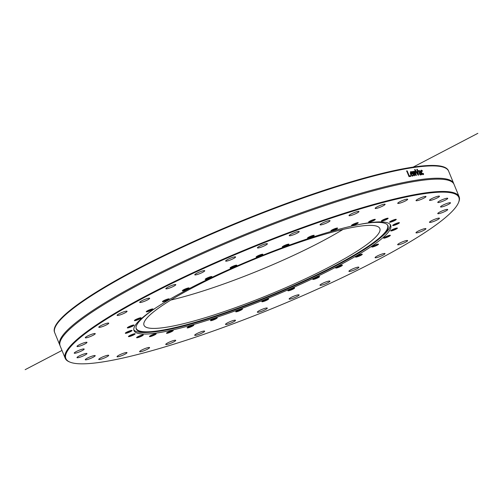 <?xml version="1.0" encoding="UTF-8"?>
<svg xmlns="http://www.w3.org/2000/svg" width="503" height="503" viewBox="0 0 503 503"><rect width="100%" height="100%" fill="white"/><g stroke="black" fill="none" stroke-linecap="round" stroke-linejoin="round"><path stroke-width="0.75" d="M357.891 222.634A3.376 0.509 -22.3 0 1 355.954 223.904A3.376 0.509 -22.3 0 1 352.597 225.13A3.376 0.509 -22.3 0 1 351.666 225.187M357.187 222.747A3.628 0.547 157.7 0 0 353.678 224.017A3.628 0.547 157.7 0 0 351.509 225.388A3.628 0.547 157.7 0 0 355.068 224.608A3.628 0.547 157.7 0 0 358.149 222.666A3.628 0.547 157.7 0 0 357.187 222.747M101.065 362.191A212.373 32.029 -22.3 0 1 70.03 362.141A212.373 32.029 -22.3 0 1 250.211 248.35A212.373 32.029 -22.3 0 1 458.403 202.86A212.373 32.029 -22.3 0 1 312.891 291.193A212.373 32.029 -22.3 0 1 101.065 362.191M336.048 228.274A3.628 0.547 157.7 0 0 330.892 230.776A3.628 0.547 157.7 0 0 334.451 229.997A3.628 0.547 157.7 0 0 337.532 228.054A3.628 0.547 157.7 0 0 336.048 228.274M286.207 244.766A3.628 0.547 157.7 0 0 282.271 246.866A3.628 0.547 157.7 0 0 285.83 246.093A3.628 0.547 157.7 0 0 288.904 244.144A3.628 0.547 157.7 0 0 286.207 244.766M232.726 266.326A3.628 0.547 157.7 0 0 230.104 267.892A3.628 0.547 157.7 0 0 233.662 267.118A3.628 0.547 157.7 0 0 236.743 265.169A3.628 0.547 157.7 0 0 232.726 266.326M183.765 289.653A3.628 0.547 157.7 0 0 182.344 290.646A3.628 0.547 157.7 0 0 185.903 289.873A3.628 0.547 157.7 0 0 188.983 287.923A3.628 0.547 157.7 0 0 183.765 289.653M146.763 311.206A3.628 0.547 157.7 0 0 146.254 311.671A3.628 0.547 157.7 0 0 149.812 310.892A3.628 0.547 157.7 0 0 152.887 308.949A3.628 0.547 157.7 0 0 150.19 309.571A3.628 0.547 157.7 0 0 146.763 311.206M127.366 327.698A3.628 0.547 157.7 0 0 127.328 327.761A3.628 0.547 157.7 0 0 130.887 326.981A3.628 0.547 157.7 0 0 133.968 325.039A3.628 0.547 157.7 0 0 130.61 325.913A3.628 0.547 157.7 0 0 127.366 327.698M128.517 336.62A3.628 0.547 157.7 0 0 132.522 335.47A3.628 0.547 157.7 0 0 135.087 333.747A3.628 0.547 157.7 0 0 131.591 334.677A3.628 0.547 157.7 0 0 128.447 336.469A3.628 0.547 157.7 0 0 128.517 336.62M150.045 336.62A3.628 0.547 157.7 0 0 154.151 335.18A3.628 0.547 157.7 0 0 156.087 333.74A3.628 0.547 157.7 0 0 152.591 334.671A3.628 0.547 157.7 0 0 149.448 336.463A3.628 0.547 157.7 0 0 150.045 336.62M188.669 327.692A3.628 0.547 157.7 0 0 192.404 326.183A3.628 0.547 157.7 0 0 193.768 325.032A3.628 0.547 157.7 0 0 190.272 325.963A3.628 0.547 157.7 0 0 187.129 327.755A3.628 0.547 157.7 0 0 188.669 327.692M238.516 311.194A3.628 0.547 157.7 0 0 242.389 308.936A3.628 0.547 157.7 0 0 238.894 309.873A3.628 0.547 157.7 0 0 235.75 311.659A3.628 0.547 157.7 0 0 238.516 311.194M291.991 289.64A3.628 0.547 157.7 0 0 294.551 287.917A3.628 0.547 157.7 0 0 291.055 288.848A3.628 0.547 157.7 0 0 287.917 290.64A3.628 0.547 157.7 0 0 291.991 289.64M340.959 266.313A3.628 0.547 157.7 0 0 342.317 265.156A3.628 0.547 157.7 0 0 338.821 266.093A3.628 0.547 157.7 0 0 335.677 267.879A3.628 0.547 157.7 0 0 337.337 267.785A3.628 0.547 157.7 0 0 340.959 266.313M377.954 244.76A3.628 0.547 157.7 0 0 378.407 244.137A3.628 0.547 157.7 0 0 374.911 245.068A3.628 0.547 157.7 0 0 371.767 246.86A3.628 0.547 157.7 0 0 374.031 246.571A3.628 0.547 157.7 0 0 377.954 244.76M397.357 228.261A3.628 0.547 157.7 0 0 397.332 228.048A3.628 0.547 157.7 0 0 393.836 228.978A3.628 0.547 157.7 0 0 390.693 230.77A3.628 0.547 157.7 0 0 393.598 230.248A3.628 0.547 157.7 0 0 397.357 228.261M396.207 219.339A3.628 0.547 157.7 0 0 392.711 220.276A3.628 0.547 157.7 0 0 389.567 222.062A3.628 0.547 157.7 0 0 393.126 221.282A3.628 0.547 157.7 0 0 396.207 219.339L396.207 219.339M374.678 219.339A3.628 0.547 157.7 0 0 371.057 220.553A3.628 0.547 157.7 0 0 368.567 222.068A3.628 0.547 157.7 0 0 372.126 221.289A3.628 0.547 157.7 0 0 375.207 219.339A3.628 0.547 157.7 0 0 374.678 219.339M367.718 222.974A138.721 20.919 -22.3 0 1 390.705 225.344A138.721 20.919 -22.3 0 1 270.3 297.336A138.721 20.919 -22.3 0 1 134.018 330.616A138.721 20.919 -22.3 0 1 219.943 273.613A138.721 20.919 -22.3 0 1 367.718 222.974M416.918 200.71A5.382 0.811 -22.3 0 1 416.025 200.615A5.382 0.811 -22.3 0 1 420.703 197.824A5.382 0.811 -22.3 0 1 425.991 196.528A5.382 0.811 -22.3 0 1 422.658 198.742A5.382 0.811 -22.3 0 1 416.918 200.71M429.971 200.446A5.382 0.811 -22.3 0 1 429.512 200.313A5.382 0.811 -22.3 0 1 434.183 197.516A5.382 0.811 -22.3 0 1 439.477 196.227A5.382 0.811 -22.3 0 1 435.724 198.628A5.382 0.811 -22.3 0 1 429.971 200.446M437.924 202.533A5.382 0.811 -22.3 0 1 437.767 202.426A5.382 0.811 -22.3 0 1 442.439 199.634A5.382 0.811 -22.3 0 1 447.727 198.339A5.382 0.811 -22.3 0 1 443.552 200.93A5.382 0.811 -22.3 0 1 437.924 202.533M440.546 206.922A5.382 0.811 -22.3 0 1 440.54 206.903A5.382 0.811 -22.3 0 1 445.212 204.105A5.382 0.811 -22.3 0 1 450.506 202.816A5.382 0.811 -22.3 0 1 445.891 205.582A5.382 0.811 -22.3 0 1 440.546 206.922M437.755 213.461A5.382 0.811 -22.3 0 1 442.791 210.656A5.382 0.811 -22.3 0 1 447.708 209.512A5.382 0.811 -22.3 0 1 443.036 212.304A5.382 0.811 -22.3 0 1 437.748 213.599A5.382 0.811 -22.3 0 1 437.755 213.461M429.637 221.968A5.382 0.811 -22.3 0 1 434.957 219.201A5.382 0.811 -22.3 0 1 439.44 218.227A5.382 0.811 -22.3 0 1 434.768 221.018A5.382 0.811 -22.3 0 1 429.474 222.313A5.382 0.811 -22.3 0 1 429.637 221.968M416.434 232.172A5.382 0.811 -22.3 0 1 421.885 229.506A5.382 0.811 -22.3 0 1 425.934 228.695A5.382 0.811 -22.3 0 1 421.263 231.487A5.382 0.811 -22.3 0 1 415.975 232.782A5.382 0.811 -22.3 0 1 416.434 232.172M398.546 243.773A5.382 0.811 -22.3 0 1 403.991 241.258A5.382 0.811 -22.3 0 1 407.619 240.597A5.382 0.811 -22.3 0 1 402.941 243.395A5.382 0.811 -22.3 0 1 397.653 244.684A5.382 0.811 -22.3 0 1 398.546 243.773M376.527 256.411A5.382 0.811 -22.3 0 1 381.821 254.097A5.382 0.811 -22.3 0 1 385.034 253.575A5.382 0.811 -22.3 0 1 380.362 256.373A5.382 0.811 -22.3 0 1 375.075 257.662A5.382 0.811 -22.3 0 1 376.527 256.411M351.031 269.702A5.382 0.811 -22.3 0 1 356.061 267.621A5.382 0.811 -22.3 0 1 358.878 267.231A5.382 0.811 -22.3 0 1 354.2 270.029A5.382 0.811 -22.3 0 1 348.912 271.318A5.382 0.811 -22.3 0 1 351.031 269.702M322.844 283.246A5.382 0.811 -22.3 0 1 329.937 281.152A5.382 0.811 -22.3 0 1 325.265 283.95A5.382 0.811 -22.3 0 1 319.971 285.239A5.382 0.811 -22.3 0 1 322.844 283.246M292.821 296.632A5.382 0.811 -22.3 0 1 299.096 294.915A5.382 0.811 -22.3 0 1 294.425 297.713A5.382 0.811 -22.3 0 1 289.131 299.002A5.382 0.811 -22.3 0 1 292.821 296.632M261.874 309.446A5.382 0.811 -22.3 0 1 267.288 308.1A5.382 0.811 -22.3 0 1 262.616 310.898A5.382 0.811 -22.3 0 1 257.329 312.187A5.382 0.811 -22.3 0 1 261.874 309.446M230.94 321.31A5.382 0.811 -22.3 0 1 235.486 320.31A5.382 0.811 -22.3 0 1 230.814 323.108A5.382 0.811 -22.3 0 1 225.52 324.397A5.382 0.811 -22.3 0 1 230.94 321.31M200.961 331.854A5.382 0.811 -22.3 0 1 204.646 331.175A5.382 0.811 -22.3 0 1 199.974 333.967A5.382 0.811 -22.3 0 1 194.686 335.256A5.382 0.811 -22.3 0 1 200.961 331.854M172.843 340.764A5.382 0.811 -22.3 0 1 175.717 340.355A5.382 0.811 -22.3 0 1 171.045 343.147A5.382 0.811 -22.3 0 1 165.751 344.442A5.382 0.811 -22.3 0 1 172.843 340.764M147.448 347.762A5.382 0.811 -22.3 0 1 149.567 347.579A5.382 0.811 -22.3 0 1 144.895 350.377A5.382 0.811 -22.3 0 1 139.608 351.666A5.382 0.811 -22.3 0 1 142.148 349.83A5.382 0.811 -22.3 0 1 147.448 347.762M125.549 352.641A5.382 0.811 -22.3 0 1 127.001 352.628A5.382 0.811 -22.3 0 1 122.323 355.42A5.382 0.811 -22.3 0 1 117.036 356.715A5.382 0.811 -22.3 0 1 119.966 354.69A5.382 0.811 -22.3 0 1 125.549 352.641M107.799 355.256A5.382 0.811 -22.3 0 1 108.692 355.344A5.382 0.811 -22.3 0 1 104.02 358.142A5.382 0.811 -22.3 0 1 98.733 359.431A5.382 0.811 -22.3 0 1 102.065 357.218A5.382 0.811 -22.3 0 1 107.799 355.256M94.753 355.52A5.382 0.811 -22.3 0 1 95.212 355.652A5.382 0.811 -22.3 0 1 90.534 358.444A5.382 0.811 -22.3 0 1 85.246 359.739A5.382 0.811 -22.3 0 1 89 357.337A5.382 0.811 -22.3 0 1 94.753 355.52M86.793 353.427A5.382 0.811 -22.3 0 1 86.956 353.534A5.382 0.811 -22.3 0 1 82.285 356.331A5.382 0.811 -22.3 0 1 76.99 357.62A5.382 0.811 -22.3 0 1 81.172 355.036A5.382 0.811 -22.3 0 1 86.793 353.427M84.171 349.044A5.382 0.811 -22.3 0 1 84.183 349.063A5.382 0.811 -22.3 0 1 79.505 351.855A5.382 0.811 -22.3 0 1 74.218 353.144A5.382 0.811 -22.3 0 1 78.826 350.377A5.382 0.811 -22.3 0 1 84.171 349.044M86.962 342.499A5.382 0.811 -22.3 0 1 81.926 345.31A5.382 0.811 -22.3 0 1 77.009 346.448A5.382 0.811 -22.3 0 1 81.681 343.656A5.382 0.811 -22.3 0 1 86.975 342.361A5.382 0.811 -22.3 0 1 86.962 342.499M95.086 333.992A5.382 0.811 -22.3 0 1 89.767 336.765A5.382 0.811 -22.3 0 1 85.284 337.733A5.382 0.811 -22.3 0 1 89.955 334.941A5.382 0.811 -22.3 0 1 95.243 333.646A5.382 0.811 -22.3 0 1 95.086 333.992M108.29 323.787A5.382 0.811 -22.3 0 1 102.838 326.453A5.382 0.811 -22.3 0 1 98.783 327.264A5.382 0.811 -22.3 0 1 103.455 324.473A5.382 0.811 -22.3 0 1 108.749 323.184A5.382 0.811 -22.3 0 1 108.29 323.787M126.171 312.193A5.382 0.811 -22.3 0 1 120.733 314.702A5.382 0.811 -22.3 0 1 117.105 315.362A5.382 0.811 -22.3 0 1 121.776 312.57A5.382 0.811 -22.3 0 1 127.064 311.275A5.382 0.811 -22.3 0 1 126.171 312.193M148.196 299.555A5.382 0.811 -22.3 0 1 142.902 301.869A5.382 0.811 -22.3 0 1 139.689 302.385A5.382 0.811 -22.3 0 1 144.361 299.593A5.382 0.811 -22.3 0 1 149.649 298.298A5.382 0.811 -22.3 0 1 148.196 299.555M173.686 286.264A5.382 0.811 -22.3 0 1 168.656 288.338A5.382 0.811 -22.3 0 1 165.845 288.728A5.382 0.811 -22.3 0 1 170.517 285.937A5.382 0.811 -22.3 0 1 175.805 284.641A5.382 0.811 -22.3 0 1 173.686 286.264M201.873 272.714A5.382 0.811 -22.3 0 1 194.787 274.808A5.382 0.811 -22.3 0 1 199.458 272.016A5.382 0.811 -22.3 0 1 204.746 270.721A5.382 0.811 -22.3 0 1 201.873 272.714M231.896 259.334A5.382 0.811 -22.3 0 1 225.627 261.044A5.382 0.811 -22.3 0 1 230.299 258.253A5.382 0.811 -22.3 0 1 235.586 256.958A5.382 0.811 -22.3 0 1 231.896 259.334M262.849 246.514A5.382 0.811 -22.3 0 1 257.429 247.86A5.382 0.811 -22.3 0 1 262.107 245.062A5.382 0.811 -22.3 0 1 267.395 243.773A5.382 0.811 -22.3 0 1 262.849 246.514M293.783 234.656A5.382 0.811 -22.3 0 1 289.238 235.649A5.382 0.811 -22.3 0 1 293.909 232.858A5.382 0.811 -22.3 0 1 299.197 231.562A5.382 0.811 -22.3 0 1 293.783 234.656M323.762 224.112A5.382 0.811 -22.3 0 1 320.071 224.791A5.382 0.811 -22.3 0 1 324.749 221.993A5.382 0.811 -22.3 0 1 330.037 220.704A5.382 0.811 -22.3 0 1 323.762 224.112M351.874 215.202A5.382 0.811 -22.3 0 1 349.007 215.605A5.382 0.811 -22.3 0 1 353.678 212.813A5.382 0.811 -22.3 0 1 358.966 211.518A5.382 0.811 -22.3 0 1 351.874 215.202M377.269 208.198A5.382 0.811 -22.3 0 1 375.15 208.38A5.382 0.811 -22.3 0 1 379.828 205.589A5.382 0.811 -22.3 0 1 385.116 204.293A5.382 0.811 -22.3 0 1 382.576 206.129A5.382 0.811 -22.3 0 1 377.269 208.198M399.175 203.319A5.382 0.811 -22.3 0 1 397.722 203.331A5.382 0.811 -22.3 0 1 402.394 200.54A5.382 0.811 -22.3 0 1 407.688 199.245A5.382 0.811 -22.3 0 1 404.752 201.269A5.382 0.811 -22.3 0 1 399.175 203.319M387.851 218.189A3.628 0.547 157.7 0 0 384.229 219.295A3.628 0.547 157.7 0 0 381.419 220.943A3.628 0.547 157.7 0 0 384.984 220.163A3.628 0.547 157.7 0 0 388.058 218.22A3.628 0.547 157.7 0 0 387.851 218.189M399.413 222.741A3.628 0.547 157.7 0 0 399.338 222.659A3.628 0.547 157.7 0 0 395.842 223.59A3.628 0.547 157.7 0 0 392.698 225.382A3.628 0.547 157.7 0 0 395.936 224.734A3.628 0.547 157.7 0 0 399.413 222.741M390.114 235.7A3.628 0.547 157.7 0 0 390.265 235.297A3.628 0.547 157.7 0 0 386.769 236.228A3.628 0.547 157.7 0 0 383.626 238.02A3.628 0.547 157.7 0 0 386.203 237.617A3.628 0.547 157.7 0 0 390.114 235.7M361.361 255.096A3.628 0.547 157.7 0 0 362.217 254.216A3.628 0.547 157.7 0 0 358.721 255.153A3.628 0.547 157.7 0 0 355.577 256.939A3.628 0.547 157.7 0 0 357.532 256.75A3.628 0.547 157.7 0 0 361.361 255.096M317.538 277.977A3.628 0.547 157.7 0 0 319.468 276.537A3.628 0.547 157.7 0 0 315.972 277.467A3.628 0.547 157.7 0 0 312.828 279.259A3.628 0.547 157.7 0 0 317.538 277.977M265.314 300.857A3.628 0.547 157.7 0 0 268.527 298.857A3.628 0.547 157.7 0 0 265.031 299.788A3.628 0.547 157.7 0 0 261.887 301.58A3.628 0.547 157.7 0 0 265.314 300.857M212.637 320.254A3.628 0.547 157.7 0 0 216.045 318.789A3.628 0.547 157.7 0 0 217.145 317.777A3.628 0.547 157.7 0 0 213.649 318.707A3.628 0.547 157.7 0 0 210.506 320.499A3.628 0.547 157.7 0 0 212.637 320.254M167.537 333.219A3.628 0.547 157.7 0 0 171.51 331.716A3.628 0.547 157.7 0 0 173.151 330.421A3.628 0.547 157.7 0 0 169.656 331.351A3.628 0.547 157.7 0 0 166.512 333.143A3.628 0.547 157.7 0 0 167.537 333.219M136.866 337.771A3.628 0.547 157.7 0 0 140.991 336.45A3.628 0.547 157.7 0 0 143.236 334.866A3.628 0.547 157.7 0 0 139.74 335.797A3.628 0.547 157.7 0 0 136.596 337.588A3.628 0.547 157.7 0 0 136.866 337.771M125.304 333.219A3.628 0.547 157.7 0 0 129.07 332.294A3.628 0.547 157.7 0 0 131.956 330.427A3.628 0.547 157.7 0 0 128.46 331.358A3.628 0.547 157.7 0 0 125.316 333.149A3.628 0.547 157.7 0 0 125.304 333.219M134.609 320.26A3.628 0.547 157.7 0 0 134.395 320.512A3.628 0.547 157.7 0 0 137.954 319.732A3.628 0.547 157.7 0 0 141.035 317.789A3.628 0.547 157.7 0 0 138.011 318.531A3.628 0.547 157.7 0 0 134.609 320.26M163.362 300.869A3.628 0.547 157.7 0 0 162.444 301.593A3.628 0.547 157.7 0 0 166.003 300.813A3.628 0.547 157.7 0 0 169.077 298.864A3.628 0.547 157.7 0 0 166.707 299.373A3.628 0.547 157.7 0 0 163.362 300.869M207.186 277.989A3.628 0.547 157.7 0 0 205.186 279.272A3.628 0.547 157.7 0 0 208.745 278.492A3.628 0.547 157.7 0 0 211.826 276.549A3.628 0.547 157.7 0 0 207.186 277.989M259.41 255.109A3.628 0.547 157.7 0 0 256.134 256.951A3.628 0.547 157.7 0 0 259.693 256.172A3.628 0.547 157.7 0 0 262.767 254.229A3.628 0.547 157.7 0 0 259.41 255.109M312.08 235.706A3.628 0.547 157.7 0 0 307.509 238.032A3.628 0.547 157.7 0 0 311.068 237.253A3.628 0.547 157.7 0 0 314.149 235.31A3.628 0.547 157.7 0 0 312.08 235.706M337.274 228.022A3.376 0.509 -22.3 0 1 335.614 229.161A3.376 0.509 -22.3 0 1 332.464 230.393A3.376 0.509 -22.3 0 1 331.049 230.575M313.897 235.278A3.376 0.509 -22.3 0 1 309.634 237.479A3.376 0.509 -22.3 0 1 307.673 237.831M288.653 244.118A3.376 0.509 -22.3 0 1 284.981 246.112A3.376 0.509 -22.3 0 1 282.428 246.671M262.516 254.204A3.376 0.509 -22.3 0 1 259.454 255.958A3.376 0.509 -22.3 0 1 256.291 256.756M236.492 265.144A3.376 0.509 -22.3 0 1 234.04 266.64A3.376 0.509 -22.3 0 1 230.267 267.697M211.574 276.518A3.376 0.509 -22.3 0 1 209.707 277.757A3.376 0.509 -22.3 0 1 205.35 279.071M188.726 287.898A3.376 0.509 -22.3 0 1 187.393 288.867A3.376 0.509 -22.3 0 1 182.501 290.451M168.826 298.839A3.376 0.509 -22.3 0 1 167.958 299.549A3.376 0.509 -22.3 0 1 164.751 300.976A3.376 0.509 -22.3 0 1 162.601 301.391M152.635 308.924A3.376 0.509 -22.3 0 1 152.145 309.395A3.376 0.509 -22.3 0 1 148.857 310.955A3.376 0.509 -22.3 0 1 146.411 311.47M140.777 317.758A3.376 0.509 -22.3 0 1 140.57 318.028A3.376 0.509 -22.3 0 1 137.306 319.675A3.376 0.509 -22.3 0 1 134.553 320.31M133.71 325.007A3.376 0.509 -22.3 0 1 133.666 325.108A3.376 0.509 -22.3 0 1 130.541 326.812A3.376 0.509 -22.3 0 1 127.485 327.56M131.704 330.396A3.376 0.509 -22.3 0 1 128.768 332.106A3.376 0.509 -22.3 0 1 125.48 332.948M134.835 333.715A3.376 0.509 -22.3 0 1 132.006 335.375A3.376 0.509 -22.3 0 1 128.649 336.287A3.376 0.509 -22.3 0 1 128.611 336.268M142.984 334.835A3.376 0.509 -22.3 0 1 140.456 336.369A3.376 0.509 -22.3 0 1 136.986 337.438A3.376 0.509 -22.3 0 1 136.759 337.387M155.836 333.715A3.376 0.509 -22.3 0 1 153.604 335.117A3.376 0.509 -22.3 0 1 150.139 336.287A3.376 0.509 -22.3 0 1 149.611 336.268M172.894 330.396A3.376 0.509 -22.3 0 1 170.957 331.659A3.376 0.509 -22.3 0 1 167.6 332.892A3.376 0.509 -22.3 0 1 166.675 332.948M193.51 325.001A3.376 0.509 -22.3 0 1 191.85 326.139A3.376 0.509 -22.3 0 1 188.7 327.371A3.376 0.509 -22.3 0 1 187.292 327.554M216.894 317.751A3.376 0.509 -22.3 0 1 212.631 319.946A3.376 0.509 -22.3 0 1 210.669 320.304M242.138 308.911A3.376 0.509 -22.3 0 1 238.46 310.904A3.376 0.509 -22.3 0 1 235.913 311.464M268.275 298.826A3.376 0.509 -22.3 0 1 265.213 300.587A3.376 0.509 -22.3 0 1 262.05 301.379M294.299 287.886A3.376 0.509 -22.3 0 1 291.847 289.388A3.376 0.509 -22.3 0 1 288.074 290.438M319.216 276.505A3.376 0.509 -22.3 0 1 317.343 277.744A3.376 0.509 -22.3 0 1 312.992 279.058M342.059 265.131A3.376 0.509 -22.3 0 1 340.726 266.1A3.376 0.509 -22.3 0 1 335.841 267.684M361.965 254.191A3.376 0.509 -22.3 0 1 361.091 254.902A3.376 0.509 -22.3 0 1 357.891 256.323A3.376 0.509 -22.3 0 1 355.74 256.744M378.155 244.106A3.376 0.509 -22.3 0 1 377.665 244.584A3.376 0.509 -22.3 0 1 374.377 246.137A3.376 0.509 -22.3 0 1 371.931 246.659M390.007 235.272A3.376 0.509 -22.3 0 1 389.8 235.542A3.376 0.509 -22.3 0 1 386.537 237.19A3.376 0.509 -22.3 0 1 383.789 237.825M397.074 228.016A3.376 0.509 -22.3 0 1 397.03 228.117A3.376 0.509 -22.3 0 1 393.912 229.814A3.376 0.509 -22.3 0 1 390.856 230.569M399.086 222.628A3.376 0.509 -22.3 0 1 396.15 224.338A3.376 0.509 -22.3 0 1 392.862 225.181M395.955 219.314A3.376 0.509 -22.3 0 1 393.126 220.974A3.376 0.509 -22.3 0 1 389.768 221.886A3.376 0.509 -22.3 0 1 389.731 221.867M387.807 218.195A3.376 0.509 -22.3 0 1 385.279 219.723A3.376 0.509 -22.3 0 1 381.815 220.792A3.376 0.509 -22.3 0 1 381.582 220.748M374.955 219.314A3.376 0.509 -22.3 0 1 372.729 220.716A3.376 0.509 -22.3 0 1 369.259 221.886A3.376 0.509 -22.3 0 1 368.73 221.867M458.403 202.86L458.679 202.212A212.876 32.104 157.7 0 0 459.126 196.736A212.876 32.104 157.7 0 0 423.847 193.108A212.876 32.104 157.7 0 0 197.075 270.815A212.876 32.104 157.7 0 0 65.214 358.293A212.876 32.104 157.7 0 0 69.376 361.877L70.03 362.141M65.214 358.293L60.159 345.97A212.876 32.104 -22.3 0 1 62.064 337.821A212.876 32.104 -22.3 0 1 212.291 249.362A212.876 32.104 -22.3 0 1 418.792 180.784A212.876 32.104 -22.3 0 1 446.991 179.948A212.876 32.104 -22.3 0 1 454.071 184.412L459.126 196.736M444.482 167.6L443.835 167.336A212.373 32.029 157.7 0 0 413.441 167.197L413.661 167.512A212.876 32.104 -22.3 0 1 444.482 167.6A212.876 32.104 -22.3 0 1 448.645 171.19L453.7 183.507A212.876 32.104 -22.3 0 1 453.863 183.972M413.409 167.65L412.139 167.392A212.373 32.029 157.7 0 0 200.42 238.529A212.373 32.029 157.7 0 0 55.462 326.623L55.179 327.264A212.876 32.104 -22.3 0 1 200.791 238.831A212.876 32.104 -22.3 0 1 413.076 167.6M414.83 171.127A212.876 32.104 -22.3 0 1 415.195 171.07L416.314 175.415A212.876 32.104 157.7 0 0 415.924 175.478L413.969 172.29L414.705 175.666A212.876 32.104 157.7 0 0 414.309 175.723L411.913 171.58A212.876 32.104 -22.3 0 1 412.359 171.504L414.164 174.73L413.409 171.341A212.876 32.104 -22.3 0 1 413.755 171.284L415.717 174.491L414.774 171.133A212.876 32.104 -22.3 0 1 414.83 171.127M59.995 345.511A212.876 32.104 -22.3 0 1 59.788 345.064A212.876 32.104 -22.3 0 1 191.649 257.586A212.876 32.104 -22.3 0 1 418.421 179.879A212.876 32.104 -22.3 0 1 453.7 183.507M59.788 345.064L54.733 332.741A212.876 32.104 -22.3 0 1 55.179 327.264M416.912 169.335A212.876 32.104 -22.3 0 1 417.339 169.272L418.565 175.094A212.876 32.104 157.7 0 0 418.106 175.157L414.661 169.649A212.876 32.104 -22.3 0 1 415.126 169.58L417.955 174.164L416.912 169.335M410.794 175.591L411.07 176.264A212.876 32.104 157.7 0 0 409.014 176.622L406.688 170.957A212.876 32.104 -22.3 0 1 407.166 170.869L409.216 175.868A212.876 32.104 -22.3 0 1 410.794 175.591L410.888 176.364M412.8 174.925L413.12 175.71L412.579 176.113L410.36 174.132L410.637 171.661L411.58 172.007L412.623 173.812A212.876 32.104 157.7 0 0 410.825 174.107L412.315 175.484L412.963 174.83A212.876 32.104 -22.3 0 1 412.988 174.824L413.309 175.61L412.579 176.113M410.41 171.737L411.391 172.108L412.435 173.906M410.825 174.107L412.127 175.585L412.768 175.214M419.181 172.397L420.036 171.806L419.615 171.183L418.571 171.473L418.251 170.743L419.722 170.687L421.627 174.692A212.876 32.104 157.7 0 0 421.237 174.742L421.055 174.29L420.527 174.956L419.867 174.642L419.263 173.698L419.471 172.145M421.055 174.29L420.527 174.956M419.144 171.089L418.571 171.473A212.876 32.104 157.7 0 0 418.553 171.473M418.251 170.743L419.521 170.787L421.426 174.793M423.105 173.51L423.438 174.466L422.124 174.157L421.143 172.529L420.766 170.838L421.288 170.171L422.086 170.423L422.413 171.227A212.876 32.104 157.7 0 0 422.394 171.234L421.225 170.932L421.344 172.586L422.652 174.095L423.287 173.409A212.876 32.104 -22.3 0 1 423.306 173.403L423.639 174.208L423.111 174.616M421.093 170.228L421.885 170.523L422.212 171.328M421.539 170.8L421.539 172.479L422.847 173.994L423.306 173.403M412.768 167.549L413.441 167.197M416.71 169.436L417.144 169.379L418.37 175.195M414.466 169.75L414.931 169.681L417.955 174.164M406.506 171.058L406.984 170.97L409.033 175.968L410.611 175.692M410.85 172.252L410.285 172.774L410.668 172.353L410.417 173.661A212.624 32.066 -22.3 0 1 411.787 173.428L411.479 172.504L410.85 172.252L410.605 173.56A212.876 32.104 -22.3 0 1 411.976 173.334M412.825 176.012L412.391 176.213M412.127 175.585L412.579 175.308L412.127 175.585M414.585 171.234L415 171.171L416.119 175.516M413.215 171.441L415.717 174.491M411.724 171.68L412.171 171.605L414.164 174.73M413.969 172.29L414.51 175.767M420.326 172.51L419.502 172.875L420.124 172.611L419.502 172.875L419.452 173.692L420.2 174.378L420.609 173.793L420.401 174.277L420.81 173.692L420.326 172.51L419.697 172.774L419.653 173.592L420.401 174.277L420.81 173.692M418.056 170.844L418.691 170.561M418.949 171.19L418.377 171.573L418.949 171.19M418.986 172.498L420.093 171.944M420.722 174.793L420.332 175.057M423.237 174.566L422.91 174.717M343.002 229.443A127.441 19.221 -22.3 0 1 170.863 300.04M358.708 226.363A127.441 19.221 -22.3 0 1 379.828 228.538A127.441 19.221 -22.3 0 1 269.206 294.676A127.441 19.221 -22.3 0 1 144.003 325.252A127.441 19.221 -22.3 0 1 222.942 272.884A127.441 19.221 -22.3 0 1 358.708 226.363M387.14 224.583A135.835 20.485 -22.3 0 1 269.69 295.846A135.835 20.485 -22.3 0 1 136.017 327.572M357.872 224.734A136.024 20.516 -22.3 0 1 365.417 223.433A136.024 20.516 -22.3 0 1 387.335 224.778A136.024 20.516 -22.3 0 1 379.639 238.46A136.024 20.516 -22.3 0 1 269.891 296.349A136.024 20.516 -22.3 0 1 151.107 332.187A136.024 20.516 -22.3 0 1 136.017 327.849A136.024 20.516 -22.3 0 1 156.967 307.132M390.297 224.627A138.721 20.919 -22.3 0 1 381.595 236.794L379.639 238.46M151.107 332.187L148.542 332.376A138.721 20.919 -22.3 0 1 133.804 329.823M413.177 167.09A212.876 32.104 -22.3 0 1 448.544 170.957A212.876 32.104 -22.3 0 0 413.177 167.09A212.876 32.104 -22.3 0 0 185.676 245.131A212.876 32.104 -22.3 0 0 54.645 332.508A212.876 32.104 -22.3 0 1 185.676 245.131A212.876 32.104 -22.3 0 1 413.177 167.09L477.85 133.326M25.15 369.674L61.995 350.44"/></g></svg>
